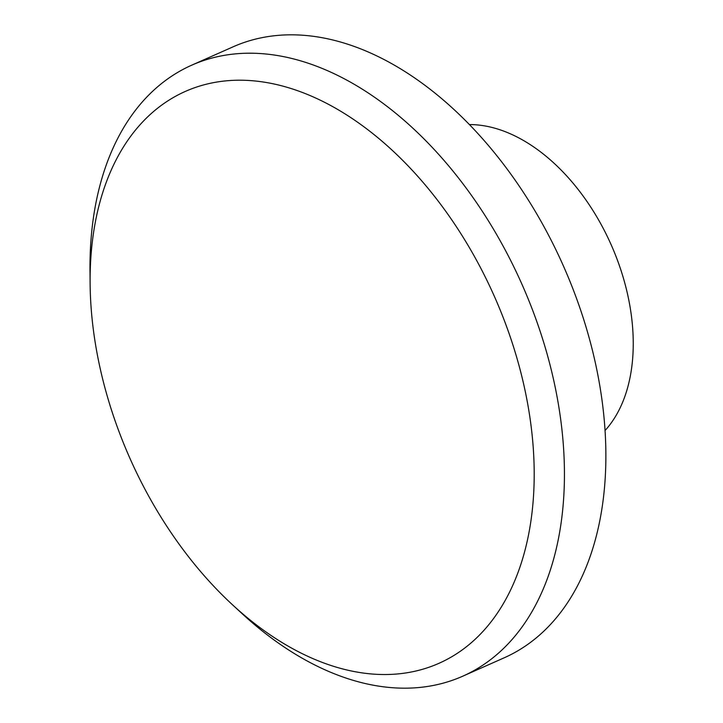 <?xml version="1.0" encoding="UTF-8"?>
<svg xmlns="http://www.w3.org/2000/svg" width="723" height="723" viewBox="0 0 723 723"><rect width="100%" height="100%" fill="white"/><g stroke="black" fill="none" stroke-linecap="round" stroke-linejoin="round"><path stroke-width="1.08" d="M232.616 604.898L242.241 613.782A334.216 213.032 -113.9 0 0 383.533 686.814A334.216 213.032 -113.9 0 0 462.729 676.204A334.216 213.032 -113.9 0 0 543.479 341.717A334.216 213.032 -113.9 0 0 270.917 54.568A334.216 213.032 -113.9 0 0 191.722 65.178A334.216 213.032 -113.9 0 0 89.995 270.501L90.113 283.597A312.824 199.403 -113.9 0 0 232.616 604.898A312.824 199.403 -113.9 0 0 364.862 673.258A312.824 199.403 -113.9 0 0 527.871 404.889A312.824 199.403 -113.9 0 0 259.449 81.482A312.824 199.403 -113.9 0 0 90.113 283.597M462.729 676.204L504.157 657.822A334.216 213.032 -113.9 0 0 584.916 323.335A334.216 213.032 -113.9 0 0 312.345 36.186A334.216 213.032 -113.9 0 0 233.149 46.796L191.722 65.178M605.07 430.519A173.791 110.782 -113.9 0 0 614.387 252.345A173.791 110.782 -113.9 0 0 480.614 125.287A173.791 110.782 -113.9 0 0 469.381 124.573"/></g></svg>
